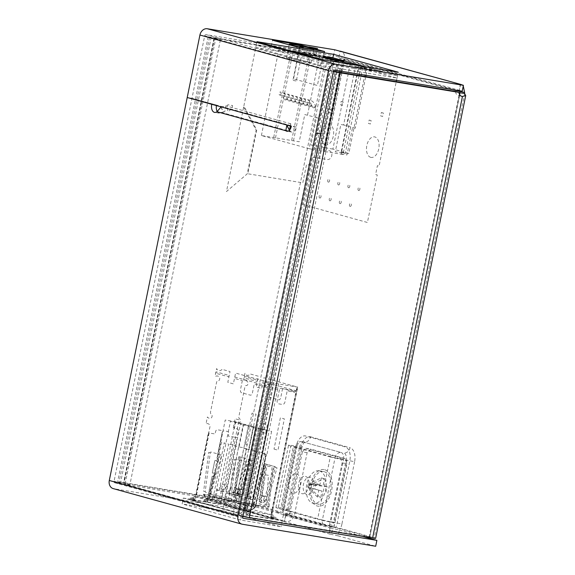 <?xml version="1.0" encoding="UTF-8"?>
<svg xmlns="http://www.w3.org/2000/svg" width="575" height="575" viewBox="0 0 575 575"><rect width="100%" height="100%" fill="white"/><g stroke="black" fill="none" stroke-linecap="round" stroke-linejoin="round"><path stroke-width="0.43" stroke-dasharray="2.88 2.16" d="M324.257 471.716A16.51 9.761 99.4 0 1 330.51 489.972A16.51 9.761 99.4 0 1 318.277 504.167A16.51 9.761 99.4 0 1 317.68 504.031A16.51 9.761 99.4 0 1 311.427 485.774A16.51 9.761 99.4 0 1 323.66 471.579A16.51 9.761 99.4 0 1 324.257 471.716M319.477 470.925A16.51 9.761 99.4 0 1 325.738 489.181A16.51 9.761 99.4 0 1 313.504 503.377A16.51 9.761 99.4 0 1 312.901 503.24A16.51 9.761 99.4 0 1 306.647 484.984A16.51 9.761 99.4 0 1 318.881 470.796A16.51 9.761 99.4 0 1 319.477 470.925M338.114 535.871L329.159 533.909L330.359 528.037L339.315 529.999L338.114 535.871L375.691 546.25M243.376 518.319L114.914 482.835L248.235 504.843L285.811 515.222L284.611 521.094L282.16 520.849L284.359 521.539C288.952 522.273 292.208 520.397 294.141 515.912A6.002 3.551 -80.6 0 0 294.565 514.431L307.129 452.683L310.529 449.061L345.252 458.649L346.897 463.666L334.334 525.413A6.002 3.551 -80.6 0 0 334.14 526.966L329.36 526.175L289.362 515.128A6.002 3.551 -80.6 0 0 289.786 513.648L302.349 451.893L307.129 452.683M285.811 515.222L283.36 514.97L285.552 515.66L284.359 521.539L329.159 533.909C330.388 535.059 332.048 532.745 334.14 526.966L294.141 515.912L289.362 515.128L285.552 515.66L330.359 528.037L329.36 526.175A6.002 3.551 -80.6 0 1 329.554 524.63L334.334 525.413M302.349 451.893L305.756 448.27L340.472 457.858L345.252 458.649M340.472 457.858L342.118 462.875L346.897 463.666M342.118 462.875L329.554 524.63M305.756 448.27L310.529 449.061M248.235 504.843L247.042 510.715L284.611 521.094M242.37 524.249L113.721 488.714L247.042 510.715M339.315 529.999L361.927 536.245M221.016 107.065L223.438 111.873L224.768 111.751L225.961 105.879L221.016 107.065M290.368 126.011L290.821 123.79L286.939 125.278M216.423 105.584A7.087 4.19 99.4 0 1 216.509 105.081L191.985 98.311L114.073 481.268A1.416 1.136 -74.6 0 0 114.914 482.835M333.349 71.358L204.7 35.823L191.985 98.311L187.213 97.52L191.985 98.311L296.111 127.068A6.009 3.551 99.4 0 1 291.697 132.042A6.009 3.551 99.4 0 1 290.598 131.524L221.756 112.506A7.087 4.19 99.4 0 1 219.413 113.189A7.087 4.19 99.4 0 1 217.142 111.349M216.509 105.081L211.737 104.291M220.879 107.18L223.409 111.895L221.756 112.506L216.976 111.715M290.821 123.79L225.961 105.879M289.426 130.216L290.598 131.524L288.132 131.114M296.111 127.068L291.338 126.277M113.721 488.714A7.418 5.973 -74.6 0 1 113.225 488.606M183.346 498.043L224.013 504.757L282.275 520.849L241.608 514.136L183.346 498.043L182.153 503.923L222.812 510.629L281.074 526.722L240.415 520.008L182.153 503.923M224.013 504.757L222.812 510.629M241.608 514.136L240.415 520.008M282.275 520.849L281.074 526.722M226.909 105.908A1.416 1.136 105.4 0 0 227.808 104.765L232.588 105.556A7.418 5.973 105.4 0 1 227.873 111.557L226.909 105.908M246.56 449.104L251.872 449.981L256.507 427.182L243.117 424.975L227.686 500.839L233.932 501.874L235.319 495.068L237.144 495.37L246.56 449.104L243.771 448.335L234.363 494.601L229.188 493.177L238.603 446.904L233.831 445.589L224.415 491.855L219.248 490.432L228.663 444.159L224.25 442.944L213.72 494.701L210.96 494.119A2.02 1.193 -80.6 0 0 210.939 495.327A2.02 1.344 19.8 0 0 213.188 495.801A2.02 1.624 105.4 0 0 213.72 494.701L255.552 506.259A2.02 1.624 105.4 0 1 255.02 507.351L213.188 495.801L211.931 499.287A2.02 1.344 19.8 0 1 209.688 498.812A2.02 1.193 -80.6 0 0 210.457 499.898A2.02 1.624 105.4 0 0 211.931 499.287L250.908 510.054L255.02 507.351L250.908 510.054A2.02 1.624 -74.6 0 1 249.435 510.665A2.02 1.193 -80.6 0 0 249.507 510.679A2.02 1.193 -80.6 0 0 250.542 510.097L247.437 509.587L247.573 506.23L254.653 507.394A2.02 1.193 -80.6 0 0 255.099 506.309L255.925 506.395L255.552 506.259L266.081 454.494L265.636 454.552L255.099 506.309M203.493 494.198L245.331 505.756L245.194 509.112L206.209 498.345L203.493 494.198L210.939 495.327L209.688 498.812L206.209 498.345A2.02 1.624 105.4 0 0 207.216 499.359A2.02 1.624 105.4 0 0 207.352 499.387L246.33 510.154A2.02 1.624 -74.6 0 1 246.193 510.118A2.02 1.624 -74.6 0 1 245.194 509.112A2.02 1.488 2.3 0 0 247.437 509.587A2.02 1.193 -80.6 0 1 246.402 510.169L249.507 510.679L250.944 510.377L255.056 507.675L255.925 506.395L266.455 454.631M219.248 490.432L217.422 490.13L216.042 496.929L209.789 495.902L225.22 420.03L238.611 422.244L233.975 445.036L228.663 444.159M271.616 431.358L266.98 454.149L261.668 453.28L252.26 499.546L250.434 499.244L249.047 506.05L242.794 505.015L258.232 429.151L271.616 431.358M243.879 504.62L245.259 497.813L247.085 498.115L256.5 451.849L261.812 452.726L266.448 429.927L253.057 427.721L237.626 503.585L243.879 504.62M261.675 428.612L257.039 451.404L251.728 450.527L242.312 496.8L240.487 496.498L239.107 503.305L232.853 502.27L248.285 426.406L261.675 428.612M243.771 448.335L249.083 449.212L253.726 426.413L240.336 424.206L224.897 500.07L231.15 501.105L232.537 494.299L234.363 494.601M229.188 493.177L227.362 492.876L225.982 499.675L219.729 498.647L235.168 422.776L248.551 424.99L243.915 447.781L238.603 446.904M233.831 445.589L239.143 446.466L243.778 423.667L230.395 421.461L214.957 497.325L221.21 498.36L222.59 491.553L224.415 491.855M242.312 496.8L237.144 495.37M256.5 451.849L251.728 450.527M252.26 499.546L247.085 498.115M266.081 454.494L261.668 453.28M210.96 494.119L221.49 442.355L224.25 442.944M245.331 505.756A2.02 1.488 2.3 0 0 247.573 506.23M233.22 492.358C235.153 491.841 236.246 490.446 236.519 488.161L231.344 486.738C231.179 489.045 230.201 490.475 228.412 491.028L226.967 492.847L231.481 494.09L233.22 492.358L228.412 491.028M221.425 491.316L223.222 489.591C225.17 489.088 226.291 487.693 226.579 485.415L221.404 483.992C221.224 486.292 220.225 487.715 218.414 488.261L216.912 490.065L221.425 491.316M249.377 499.035L251.117 497.296C253.05 496.786 254.143 495.384 254.416 493.106L249.241 491.675C249.076 493.99 248.098 495.42 246.308 495.966L244.864 497.785L249.377 499.035M239.43 496.29L241.177 494.55C243.103 494.04 244.202 492.638 244.468 490.36L239.301 488.93C239.135 491.244 238.158 492.674 236.368 493.221L234.916 495.039L239.43 496.29M207.41 501.465L206.303 502.14L205.447 501.91L205.8 500.178L206.878 499.848L207.41 501.465A4.032 2.386 -80.6 0 0 208.653 498.863L194.098 496.592A2.02 1.624 -74.6 0 1 193.344 497.907L194.192 499.488A4.032 3.249 105.4 0 0 195.701 496.85L243.103 509.946A4.032 3.249 -74.6 0 1 241.593 512.584L240.745 511.003A2.02 1.624 105.4 0 0 241.5 509.68M205.447 501.91L191.547 499.409L191.899 497.677L193.588 498.158L194.379 497.785A2.02 1.193 99.4 0 0 194.997 496.484L196.154 496.8A4.032 2.386 99.4 0 1 194.911 499.402L194.379 497.785M205.8 500.178L204.147 499.74L203.794 501.472M193.344 497.907L192.194 498.324L191.842 500.063L189.98 499.768L190.332 498.029L192.194 498.324M194.192 499.488L192.891 500.228L191.842 500.063M247.911 513.166L247.559 514.898L249.607 515.444L249.96 513.712L247.911 513.166L247.07 512.339L245.971 513.504A4.032 2.386 99.4 0 1 245.863 510.528L270.976 514.675A4.032 2.386 -80.6 0 0 271.084 517.651L272.183 516.479A2.02 1.193 -80.6 0 1 272.133 514.992L224.027 501.529A4.032 3.249 105.4 0 0 224.401 504.476L225.817 503.269A2.02 1.624 105.4 0 1 225.63 501.795L221.267 500.947L234.255 437.122L237.008 437.704L238.323 431.25A1.488 0.877 -80.6 0 0 238.165 429.892A6.965 4.118 -80.6 0 0 234.327 428.605L235.743 421.64A6.965 4.118 -80.6 0 0 239.667 422.496A1.488 0.877 -80.6 0 0 240.336 421.367L240.379 421.137A2.02 1.193 -80.6 0 0 239.631 418.844A2.02 1.193 99.4 0 1 238.877 416.552L244.857 387.162A2.02 1.193 99.4 0 1 246.416 385.502A2.02 1.193 -80.6 0 0 247.969 383.848L248.012 383.626A1.488 0.877 -80.6 0 0 247.854 382.26A6.965 4.118 -80.6 0 0 244.016 380.973L244.21 380.039L243.57 379.867L244.95 373.24A1.488 0.877 99.4 0 1 245.094 373.448A6.965 4.118 -80.6 0 0 249.615 374.692A1.488 0.877 99.4 0 1 250.154 374.569L250.269 373.994L258.34 376.223L256.148 387.004L261.711 388.542L263.911 377.761L297.764 387.147L269.064 382.332L235.585 373.082L233.385 383.87L227.822 382.332L230.014 371.551L221.943 369.315L221.828 369.897A1.488 0.877 -80.6 0 0 221.289 370.02A6.965 4.118 99.4 0 1 216.768 368.769A1.488 0.877 -80.6 0 0 216.624 368.568L215.244 375.188L215.884 375.367L215.69 376.302A6.965 4.118 99.4 0 1 219.528 377.588A1.488 0.877 99.4 0 1 219.686 378.947L219.643 379.177A2.02 1.193 99.4 0 1 218.09 380.83A2.02 1.193 -80.6 0 0 216.531 382.483L210.551 411.88A2.02 1.193 -80.6 0 0 211.305 414.173A2.02 1.193 99.4 0 1 212.06 416.465L212.01 416.688A1.488 0.877 99.4 0 1 211.348 417.824A6.965 4.118 99.4 0 1 207.417 416.961L206.001 423.933A6.965 4.118 99.4 0 1 209.839 425.22A1.488 0.877 99.4 0 1 209.997 426.578L208.689 433.033L208.315 432.896L215.115 433.96L215.611 431.516A2.02 1.624 -74.6 0 1 217.616 429.805L220.937 430.352A2.02 1.624 -74.6 0 1 222.137 432.587L217.077 457.463A1.078 0.87 105.4 0 0 217.752 458.663A0.942 0.755 -74.6 0 1 218.335 459.705L218.169 460.525A0.942 0.755 -74.6 0 1 217.278 461.323L215.553 460.474A0.625 0.503 105.4 0 0 214.719 460.906L212.369 472.47A0.625 0.503 105.4 0 0 212.98 473.139L214.928 472.894A0.942 0.755 -74.6 0 1 215.445 473.929L215.28 474.742A0.942 0.755 -74.6 0 1 214.317 475.539A1.078 0.87 105.4 0 0 213.217 476.445L208.653 498.863M235.858 459.741L234.255 459.475L229.195 498.317L230.798 498.582L235.865 459.698A0.697 0.41 99.4 0 1 236.411 459.087L246.847 461.969A0.697 0.41 99.4 0 1 247.099 462.796L236.648 500.2L235.046 499.934L245.482 462.573L247.085 462.839M210.292 452.676L208.689 452.41L203.622 491.258L205.225 491.524L210.292 452.633A0.697 0.41 99.4 0 1 210.838 452.022L221.274 454.904A0.697 0.41 99.4 0 1 221.526 455.738L211.075 493.134L209.472 492.876L219.909 455.515L221.519 455.774M242.334 380.592L240.501 389.57A2.782 1.646 -80.6 0 0 241.543 392.732L250.29 395.147A2.782 1.646 -80.6 0 0 252.432 392.869L254.258 383.884L267.188 387.457L267.476 386.026L234.988 377.049L234.693 378.479L242.334 380.592M211.075 493.134A0.697 0.41 99.4 0 1 210.558 493.63L205.498 492.229A0.697 0.41 99.4 0 1 205.225 491.524M233.328 427.62L235.132 418.772L239.085 419.865L237.303 428.72L233.328 427.62M236.648 500.2A0.697 0.41 99.4 0 1 236.131 500.688L231.071 499.294A0.697 0.41 99.4 0 1 230.798 498.582M245.69 444.403L252.058 413.102L256.026 414.194L249.658 445.496L245.69 444.403M215.884 373.283L216.178 371.86L229.022 375.403L228.728 376.833L215.884 373.283M249.845 460.453A0.697 0.41 -80.6 0 0 249.6 459.583L239.164 456.701A0.697 0.41 -80.6 0 0 238.618 457.348L240.221 457.614L235.153 496.462L233.551 496.196A0.697 0.41 -80.6 0 0 233.824 496.901L238.884 498.302A0.697 0.41 -80.6 0 0 239.401 497.813L249.845 460.453L251.447 460.719L241.004 498.079L239.401 497.813M238.618 457.348L233.551 496.196M275.411 467.511A0.697 0.41 -80.6 0 0 275.173 466.641L264.737 463.759A0.697 0.41 -80.6 0 0 264.184 464.413L265.794 464.679L260.727 503.52L259.124 503.262A0.697 0.41 -80.6 0 0 259.397 503.966L264.457 505.368A0.697 0.41 -80.6 0 0 264.974 504.872L275.411 467.511L277.013 467.777L266.577 505.137L264.974 504.872M264.184 464.413L259.124 503.262M247.07 512.339A2.02 1.193 99.4 0 1 247.013 510.852M245.971 513.504L246.711 514.668L271.659 518.787L271.084 517.651M246.711 514.668L247.559 514.898M249.564 513.597L249.212 515.337M249.607 515.444L271.659 518.787M272.385 518.995L272.737 517.263L274.031 517.637L273.678 519.376M272.183 516.479L272.737 517.263M274.131 517.098L273.779 518.83L275.648 519.124L276 517.392L274.131 517.098L273.218 516.357L271.803 517.565A4.032 3.249 -74.6 0 1 271.429 514.618L273.032 514.884L272.133 514.992M273.218 516.357A2.02 1.624 -74.6 0 1 273.032 514.884M271.803 517.565L272.73 518.664L225.443 505.605L224.401 504.476M272.73 518.664L273.779 518.83M275.648 519.124L225.443 505.605M226.586 505.799L226.938 504.059L229.058 504.426L228.699 506.158M225.817 503.269L226.938 504.059M221.267 500.947L220.117 500.624A2.02 1.193 99.4 0 1 219.492 501.932L220.024 503.549A4.032 2.386 -80.6 0 0 221.267 500.947L208.768 498.884A4.032 2.386 99.4 0 1 207.525 501.486L206.576 502.183L218.91 504.217L204.161 501.493L204.556 501.601L204.908 499.862L206.202 500.243L205.85 501.975L206.576 502.183M225.63 501.795L220.117 500.624M216.408 503.556L216.761 501.824L218.414 502.255L219.492 501.932M218.414 502.255L218.062 503.995M218.91 504.217L220.024 503.549M204.556 501.601L205.85 501.975M207.525 501.486L206.993 499.862A2.02 1.193 -80.6 0 0 207.611 498.561L212.175 476.143L213.325 476.459A1.006 0.812 -74.6 0 1 214.331 475.604A1.006 0.812 105.4 0 0 215.33 474.756L215.496 473.937A1.006 0.812 105.4 0 0 214.899 472.815L214.144 472.693A0.934 0.748 105.4 0 0 213.792 472.736L212.966 473.074A0.553 0.446 -74.6 0 1 212.419 472.478L214.777 460.913A0.553 0.446 -74.6 0 1 215.517 460.532L216.157 461.107A0.934 0.748 105.4 0 0 216.473 461.265L217.221 461.387A1.006 0.812 105.4 0 0 218.227 460.532L218.392 459.713A1.006 0.812 105.4 0 0 217.788 458.598A1.006 0.812 -74.6 0 1 217.192 457.477L222.252 432.608A2.02 1.624 -74.6 0 1 224.257 430.898L227.571 431.451A2.02 1.624 -74.6 0 1 228.778 433.687L228.275 436.137L234.255 437.122M208.768 498.884L213.325 476.459M282.584 388.563L280.758 397.541A2.782 1.646 99.4 0 1 278.616 399.826L269.862 397.404A2.782 1.646 99.4 0 1 268.827 394.249L270.652 385.264L263.019 383.158L263.314 381.728L295.802 390.698L295.514 392.128L282.584 388.563M274.016 449.075L277.984 450.175L284.352 418.873L280.384 417.773L274.016 449.075M261.654 432.292L265.628 433.392L267.433 424.544L263.451 423.452L261.654 432.292M257.348 380.082L257.054 381.505L244.21 377.962L244.497 376.532L257.348 380.082M267.936 506.216A0.697 0.561 -74.6 0 1 267.921 506.295L269.078 506.611A0.697 0.561 -74.6 0 1 268.388 507.2L252.432 504.44A0.697 0.561 -74.6 0 1 252.037 503.585L253.194 503.908L264.687 466.418L263.53 466.102A0.697 0.561 -74.6 0 1 264.205 465.592L271.63 466.821A0.697 0.561 -74.6 0 1 272.054 467.511L267.936 506.216L269.093 506.532L273.211 467.827L272.054 467.511M252.037 503.585L263.53 466.102M267.921 506.295A0.697 0.561 -74.6 0 1 267.231 506.884M279.421 389.692L277.172 400.782A2.782 2.235 105.4 0 0 278.825 403.873L282.145 404.419A2.782 2.235 105.4 0 0 284.912 402.062L287.169 390.971L294.745 392.222L295.04 390.792L272.133 387.011L271.846 388.441L279.421 389.692M239.387 511.362L237.274 510.995L236.922 512.735L239.035 513.094L239.387 511.362L240.745 511.003M241.593 512.584L240.178 513.288L239.035 513.094M236.922 512.735L189.98 499.768M192.891 500.228L240.178 513.288M194.098 496.592L194.997 496.484M191.547 499.409L191.942 499.517L192.302 497.785M191.942 499.517L193.236 499.898L193.588 498.158M194.911 499.402L193.962 500.099L193.236 499.898M206.303 502.14L193.962 500.099M206.878 499.848A2.02 1.193 -80.6 0 0 207.503 498.547L212.06 476.122L213.217 476.445M233.393 492.861A5.491 4.42 -74.6 0 1 234.672 488.635A1.459 1.179 105.4 0 0 234.967 487.988L236.555 488.326A3.479 2.796 105.4 0 1 235.851 489.864A3.479 2.796 105.4 0 0 235.089 491.704L233.393 492.861L234.945 495.082L237.267 495.722L239.222 494.658L237.712 495.679L237.267 495.722L238.021 494.133L239.717 492.983A3.479 2.796 -74.6 0 1 240.479 491.143A3.479 2.796 -74.6 0 0 241.184 489.605L250.427 459.777L239.897 456.974L234.967 487.988L239.595 489.268A1.459 1.179 -74.6 0 1 239.301 489.914A5.491 4.42 105.4 0 0 238.021 494.133M238.769 494.701L239.717 492.983M235.089 491.704L236.447 494.054L234.945 495.082M241.184 489.605L239.595 489.268L248.838 459.439M265.47 464.032L267.059 464.37L262.128 495.384A3.479 2.796 105.4 0 1 261.424 496.922A3.479 2.796 105.4 0 0 260.662 498.769L258.966 499.919L260.518 502.14L262.84 502.787L264.795 501.716L262.84 502.787L263.587 501.199L265.291 500.042A3.479 2.796 -74.6 0 1 266.053 498.202A3.479 2.796 -74.6 0 0 266.757 496.663L265.168 496.333L274.412 466.505L265.47 464.032L260.54 495.053L265.168 496.333A1.459 1.179 -74.6 0 1 264.874 496.98A5.491 4.42 105.4 0 0 263.587 501.199M264.342 501.759L265.291 500.042M258.966 499.919A5.491 4.42 -74.6 0 1 260.245 495.7A1.459 1.179 105.4 0 0 260.54 495.053L262.128 495.384M260.662 498.769L262.02 501.12L260.518 502.14M253.496 504.512L261.769 474.224L268.482 475.331L266.211 506.604L253.496 504.512M315.431 54.043L306.791 52.433L315.431 54.043M461.136 96.118L459.008 95.529A5.211 4.197 -74.6 0 1 458.685 95.493A5.211 4.197 -74.6 0 1 458.34 95.414A5.211 4.197 -74.6 0 1 455.465 91.447M330.251 56.86L211.176 37.21A7.418 0.374 11.5 0 0 208.157 36.901A7.418 0.374 11.5 0 0 209.523 37.411L214.295 38.194L123.776 483.108L129.878 484.797L220.397 39.883L214.037 38.101L333.687 57.809L330.251 56.86A5.211 4.197 105.4 0 0 333.119 60.835A5.211 4.197 105.4 0 0 333.471 60.907A5.211 4.197 105.4 0 0 333.787 60.95L337.223 61.899L247.394 503.42L280.471 512.742A11.248 0.568 -168.5 0 0 277.955 513.044L317.414 523.94A11.248 0.568 -168.5 0 0 332.796 527.196L335.678 527.678A12.362 7.31 -80.6 0 0 337.144 523.243L349.808 460.97A12.362 7.31 -80.6 0 0 345.201 446.919L305.742 436.022A12.362 7.31 -80.6 0 0 296.211 446.164L283.54 508.437A12.362 7.31 -80.6 0 0 283.137 513.166M333.687 57.809A5.211 4.197 105.4 0 0 336.555 61.784A5.211 4.197 105.4 0 0 336.907 61.856A5.211 4.197 105.4 0 0 337.223 61.899L340.019 60.957L333.787 60.95L243.958 502.471L120.664 482.123A7.418 0.374 -168.5 0 0 117.638 481.814A7.418 0.374 -168.5 0 0 119.003 482.324L247.394 503.42M333.421 71.099L323.588 68.914L233.069 513.827L237.849 514.618L243.944 516.3L239.171 515.509A7.418 0.374 -168.5 0 0 242.808 516.393M328.368 69.704L237.849 514.618M336.397 71.796L245.877 516.709L369.754 537.115L459.82 94.408M245.877 516.709L243.944 516.3L334.463 71.386M239.171 515.509L329.683 70.596A7.418 0.374 11.5 0 0 333.327 71.48M329.683 70.596L333.385 71.207M369.179 537.057L459.008 95.529L459.705 94.817M459.748 90.785L459.368 90.268L333.55 55.66L334.743 49.781M460.568 84.396L459.368 90.268L460.208 84.417M463.256 86.013L462.199 85.035M462.199 91.195L459.008 90.289M204.7 35.823A1.416 1.136 -74.6 0 1 206.109 34.629L333.55 55.66M338.919 57.004L340.12 51.125C343.074 50.967 344.662 53.748 344.899 59.455L340.127 58.672L338.919 57.004M255.76 47.552L332.379 60.195L397.002 78.042L320.383 65.399L255.76 47.552L256.953 41.673M320.383 65.399L321.576 59.52M397.002 78.042L398.195 72.17M332.379 60.195L332.868 57.78M298.957 50.658L323.416 57.414L295.751 52.85L271.292 46.093L298.957 50.658L300.143 44.814M271.292 46.093L272.493 40.214M295.751 52.85L296.944 46.97M323.416 57.414L324.609 51.534M456.234 90.21L344.899 59.455A5.211 3.083 -80.6 0 1 344.49 60.346L339.71 59.556A5.211 3.083 -80.6 0 0 340.127 58.672L451.461 89.42M249.327 503.829L339.71 59.556L338.287 61.194M243.958 502.471A7.418 0.374 -168.5 0 1 254.1 504.62L344.49 60.346L340.019 60.957M129.878 484.797L125.098 484.006L215.618 39.093L220.397 39.883M209.523 37.411L119.003 482.324M301.516 441.564A6.181 3.651 99.4 0 1 301.738 441.614A6.181 4.974 105.4 0 0 295.586 446.847L282.922 509.119L281.779 508.702L294.45 446.43L296.973 446.682A6.181 3.651 99.4 0 1 301.516 441.564L304.915 441.945L304.319 442.463C303.787 443.562 303.715 442.038 302.127 447.372L299.604 447.12L286.939 509.393L284.302 508.954L296.973 446.682L299.604 447.12A6.181 3.651 99.4 0 1 304.146 441.995A6.181 3.651 99.4 0 1 304.369 442.046A6.181 4.974 -74.6 0 0 310.522 436.806A12.362 7.31 -80.6 0 0 300.991 446.955L302.127 447.372L289.455 509.644L289.326 514.474L287.917 513.957C290.037 514.567 289.807 514.683 287.234 514.316A6.181 3.651 99.4 0 1 286.939 509.393L289.455 509.644L288.319 509.227A12.362 7.31 -80.6 0 0 287.917 513.957L254.1 504.62M330.833 521.805L333.464 522.244L346.136 459.971L354.588 461.754A12.362 7.31 -80.6 0 0 349.981 447.709A6.181 4.974 -74.6 0 1 343.828 452.942A6.181 3.651 99.4 0 1 346.136 459.971L343.498 459.533A6.181 3.651 99.4 0 0 341.198 452.511L301.738 441.614L341.198 452.511A6.181 4.974 105.4 0 0 335.045 457.743L343.498 459.533L330.833 521.805L322.381 520.016A6.181 4.974 105.4 0 0 323.157 524.889L283.698 513.985L287.234 514.316M354.588 461.754L341.917 524.026L333.464 522.244A6.181 3.651 99.4 0 1 331.301 526.484L340.457 528.468L374.268 537.805A7.418 0.374 -168.5 0 1 375.633 538.315M294.45 446.43L335.045 457.743L322.381 520.016L282.922 509.119A6.181 4.974 105.4 0 0 283.698 513.985M281.779 508.702L284.302 508.954M306.741 494.457A8.826 5.218 99.4 0 1 303.449 484.423A8.826 5.218 99.4 0 1 310.256 477.171A8.826 5.218 99.4 0 1 313.548 487.212A8.826 5.218 99.4 0 1 306.741 494.457M331.301 526.484L323.157 524.889M459.518 94.516L369.754 537.115M369.488 537.021L335.678 527.678M330.273 456.96A12.183 0.618 11.5 0 0 346.933 460.482L334.269 522.754A12.183 0.618 -168.5 0 1 317.601 519.232L330.273 456.96L290.813 446.056L278.142 508.329L317.601 519.232M305.483 476.387A8.826 5.218 99.4 0 1 308.775 486.421A8.826 5.218 99.4 0 1 301.961 493.666A8.826 5.218 99.4 0 1 298.669 483.632A8.826 5.218 99.4 0 1 305.483 476.387M278.142 508.329A12.183 0.618 -168.5 0 1 275.899 507.502A12.183 0.618 -168.5 0 1 280.866 508.005L293.537 445.733A12.183 0.618 11.5 0 0 288.564 445.23A12.183 0.618 11.5 0 0 290.813 446.056M294.738 101.955A1.596 0.438 -7.4 0 0 295.406 101.487A1.596 0.438 -7.4 0 0 294.522 101.214A1.596 0.438 -7.4 0 0 292.912 101.444A1.596 0.438 -7.4 0 0 292.237 101.912A1.596 0.438 -7.4 0 0 293.128 102.185A1.596 0.438 -7.4 0 0 294.738 101.955M289.168 96.061A1.596 0.949 -80.6 0 0 288.485 94.221A1.596 0.949 -80.6 0 0 287.335 95.551A1.596 0.949 -80.6 0 0 288.032 97.391A1.596 0.949 -80.6 0 0 289.168 96.061M286.623 99.712A1.596 0.438 -7.4 0 0 287.299 99.245A1.596 0.438 -7.4 0 0 286.408 98.979A1.596 0.438 -7.4 0 0 284.798 99.209A1.596 0.438 -7.4 0 0 284.129 99.669A1.596 0.438 -7.4 0 0 285.013 99.942A1.596 0.438 -7.4 0 0 286.623 99.712M281.053 93.818A1.596 0.949 -80.6 0 0 280.37 91.986A1.596 0.949 -80.6 0 0 279.22 93.308A1.596 0.949 -80.6 0 0 279.917 95.148A1.596 0.949 -80.6 0 0 281.053 93.818M290.684 100.833A1.596 0.438 -7.4 0 0 291.353 100.366A1.596 0.438 -7.4 0 0 290.468 100.1A1.596 0.438 -7.4 0 0 288.851 100.323A1.596 0.438 -7.4 0 0 288.183 100.79A1.596 0.438 -7.4 0 0 289.074 101.063A1.596 0.438 -7.4 0 0 290.684 100.833M285.107 94.94A1.596 0.949 -80.6 0 0 284.424 93.1A1.596 0.949 -80.6 0 0 283.281 94.429A1.596 0.949 -80.6 0 0 283.971 96.269A1.596 0.949 -80.6 0 0 285.107 94.94M298.792 103.076A1.596 0.438 -7.4 0 0 299.467 102.609A1.596 0.438 -7.4 0 0 298.576 102.336A1.596 0.438 -7.4 0 0 296.966 102.566A1.596 0.438 -7.4 0 0 296.298 103.033A1.596 0.438 -7.4 0 0 297.189 103.299A1.596 0.438 -7.4 0 0 298.792 103.076M293.221 97.175A1.596 0.949 -80.6 0 0 292.538 95.342A1.596 0.949 -80.6 0 0 291.388 96.672A1.596 0.949 -80.6 0 0 292.086 98.505A1.596 0.949 -80.6 0 0 293.221 97.175M302.853 104.19A1.596 0.438 -7.4 0 0 303.521 103.73A1.596 0.438 -7.4 0 0 302.637 103.457A1.596 0.438 -7.4 0 0 301.02 103.687A1.596 0.438 -7.4 0 0 300.351 104.154A1.596 0.438 -7.4 0 0 301.243 104.42A1.596 0.438 -7.4 0 0 302.853 104.19M297.275 98.296A1.596 0.949 -80.6 0 0 296.592 96.463A1.596 0.949 -80.6 0 0 295.449 97.793A1.596 0.949 -80.6 0 0 296.139 99.626A1.596 0.949 -80.6 0 0 297.275 98.296M306.906 105.311A1.596 0.438 -7.4 0 0 307.575 104.851A1.596 0.438 -7.4 0 0 306.691 104.578A1.596 0.438 -7.4 0 0 305.081 104.808A1.596 0.438 -7.4 0 0 304.405 105.275A1.596 0.438 -7.4 0 0 305.296 105.541A1.596 0.438 -7.4 0 0 306.906 105.311M301.336 99.417A1.596 0.949 -80.6 0 0 300.653 97.585A1.596 0.949 -80.6 0 0 299.503 98.914A1.596 0.949 -80.6 0 0 300.2 100.747A1.596 0.949 -80.6 0 0 301.336 99.417M310.967 106.433A1.596 0.438 -7.4 0 0 311.636 105.972A1.596 0.438 -7.4 0 0 310.744 105.699A1.596 0.438 -7.4 0 0 309.134 105.929A1.596 0.438 -7.4 0 0 308.466 106.397A1.596 0.438 -7.4 0 0 309.357 106.663A1.596 0.438 -7.4 0 0 310.967 106.433M305.39 100.539A1.596 0.949 -80.6 0 0 304.707 98.706A1.596 0.949 -80.6 0 0 303.557 100.036A1.596 0.949 -80.6 0 0 304.254 101.868A1.596 0.949 -80.6 0 0 305.39 100.539M315.021 107.554A1.596 0.438 -7.4 0 0 315.689 107.094A1.596 0.438 -7.4 0 0 314.805 106.821A1.596 0.438 -7.4 0 0 313.188 107.051A1.596 0.438 -7.4 0 0 312.52 107.511A1.596 0.438 -7.4 0 0 313.411 107.784A1.596 0.438 -7.4 0 0 315.021 107.554M309.443 101.66A1.596 0.949 -80.6 0 0 308.761 99.827A1.596 0.949 -80.6 0 0 307.618 101.157A1.596 0.949 -80.6 0 0 308.315 102.99A1.596 0.949 -80.6 0 0 309.443 101.66M337.496 59.879L322.819 57.054M334.018 58.204L333.881 58.88M310.967 165.205L306.54 164.472L302.802 182.843L247.811 173.772L256.73 129.943L243.872 106.016L256.256 45.13L276.949 48.544L276.668 49.903L288.837 51.915L289.11 50.55L304.606 53.108L304.326 54.467L316.494 56.479L316.775 55.114L332.824 57.766L314.41 148.264L316.085 148.724L314.281 157.572L312.613 157.104L303.133 204.722L367.396 222.475L377.272 174.965L375.604 174.505L377.401 165.657L379.076 166.125L396.254 81.672M312.613 157.104L327.276 159.527A4.521 3.637 105.4 0 0 331.768 155.696A4.521 3.637 105.4 0 0 329.072 150.679L314.41 148.264M319.765 198.037A1.596 0.949 99.4 0 1 319.168 196.219A1.596 0.949 99.4 0 1 320.397 194.903A1.596 0.949 99.4 0 1 320.994 196.722A1.596 0.949 99.4 0 1 319.765 198.037M339.969 203.615A1.596 0.949 99.4 0 1 339.372 201.796A1.596 0.949 99.4 0 1 340.601 200.481A1.596 0.949 99.4 0 1 341.198 202.299A1.596 0.949 99.4 0 1 339.969 203.615M328.332 182.146A1.596 0.949 99.4 0 1 327.736 180.327A1.596 0.949 99.4 0 1 328.965 179.019A1.596 0.949 99.4 0 1 329.561 180.838A1.596 0.949 99.4 0 1 328.332 182.146M348.529 187.723A1.596 0.949 99.4 0 1 347.933 185.912A1.596 0.949 99.4 0 1 349.169 184.597A1.596 0.949 99.4 0 1 349.765 186.415A1.596 0.949 99.4 0 1 348.529 187.723M328.943 108.941L330.934 109.487L330.237 112.894L328.253 112.341L328.943 108.941M369.15 120.046L371.134 120.592L370.444 123.999L368.453 123.445L369.15 120.046M370.717 157.349A10.429 6.167 99.4 0 1 366.828 145.489A10.429 6.167 99.4 0 1 374.871 136.936A10.429 6.167 99.4 0 1 378.76 148.788A10.429 6.167 99.4 0 1 370.717 157.349M325.263 144.792A10.429 6.167 99.4 0 1 321.375 132.94A10.429 6.167 99.4 0 1 329.418 124.38A10.429 6.167 99.4 0 1 333.306 136.232A10.429 6.167 99.4 0 1 325.263 144.792M381.354 112.492L383.345 113.045L382.648 116.445L380.664 115.898L381.354 112.492M341.147 101.387L343.138 101.94L342.441 105.34L340.457 104.794L341.147 101.387M358.635 190.519A1.596 0.949 99.4 0 1 358.038 188.701A1.596 0.949 99.4 0 1 359.267 187.385A1.596 0.949 99.4 0 1 359.864 189.204A1.596 0.949 99.4 0 1 358.635 190.519M338.431 184.934A1.596 0.949 99.4 0 1 337.834 183.116A1.596 0.949 99.4 0 1 339.07 181.808A1.596 0.949 99.4 0 1 339.667 183.626A1.596 0.949 99.4 0 1 338.431 184.934M350.067 206.403A1.596 0.949 99.4 0 1 349.471 204.585A1.596 0.949 99.4 0 1 350.707 203.277A1.596 0.949 99.4 0 1 351.296 205.088A1.596 0.949 99.4 0 1 350.067 206.403M329.863 200.826A1.596 0.949 99.4 0 1 329.267 199.007A1.596 0.949 99.4 0 1 330.503 197.692A1.596 0.949 99.4 0 1 331.099 199.511A1.596 0.949 99.4 0 1 329.863 200.826M396.527 80.356L397.483 75.627L365.326 66.743M330.819 61.051L319.19 118.234L304.772 114.562L299.23 141.773L261.395 135.528L309.113 148.709L326.557 62.977L367.166 69.683L355.508 66.463L366.246 67.764L358.469 65.615M309.113 148.709L323.222 151.038L339.25 72.263M339.516 70.948L340.666 65.306M323.222 151.038L325.012 151.534L341.076 72.565M341.349 71.25L342.456 65.802M325.012 151.534L342.988 154.502L359.059 75.533M359.325 74.211L360.432 68.77M342.988 154.502L341.198 154.007L358.642 68.274M341.198 154.007L346.955 154.955L352.489 127.736L355.257 128.196L365.75 76.64M366.016 75.318L367.166 69.683M355.257 128.196L343.606 124.976L355.508 66.463M362.76 67.656L345.316 153.388L335.304 151.735L340.838 124.523L343.606 124.976M345.316 153.388L341.061 152.217L358.505 66.484M341.061 152.217L348.802 153.496L366.246 67.764M348.802 153.496L332.896 149.097L350.161 64.242M332.896 149.097L325.155 147.825L342.42 62.962M325.155 147.825L320.9 146.647L338.071 62.244M319.19 118.234L316.423 117.774L310.888 144.993L320.9 146.647M307.539 115.014L318.974 58.801M275.497 137.856L292.941 52.124L278.832 49.795L326.557 62.977M261.395 135.528L278.832 49.795M273.707 137.368L291.151 51.635L292.941 52.124M295.751 52.39L291.151 51.635M291.69 140.329L308.847 56.005M293.48 140.825L310.637 56.501M381.599 72.062L371.658 69.316L360.597 67.491L370.537 70.236L381.599 72.062L381.743 71.386L371.802 68.633L371.658 69.316M371.802 68.633L360.733 66.808L370.674 69.553L381.743 71.386M370.674 69.553L370.537 70.236M360.733 66.808L360.597 67.491M316.775 55.121L304.606 53.108M289.11 50.55L276.942 48.544M353.79 68.418L320.922 62.991L256.256 45.13M353.783 68.411L397.483 75.627M243.671 106.979L256.119 130.13L247.214 173.88L226.464 191.554L243.671 106.979M295.996 80.953L292.905 80.378L295.996 80.953M288.808 58.664A12.513 0.632 11.5 0 0 302.464 61.676A12.513 0.632 11.5 0 0 311.025 62.804A12.513 0.632 11.5 0 0 308.717 61.949A12.513 0.632 11.5 0 0 295.061 58.945A12.513 0.632 11.5 0 0 286.501 57.816A12.513 0.632 11.5 0 0 288.808 58.664M324.3 51.484L317.386 85.474L293.53 78.883L300.452 44.864M322.022 491.086L309.127 487.435L309.695 484.675L323.15 485.552L324.53 478.774L309.695 484.675L308.078 484.229L307.51 486.989L322.022 491.086L320.642 497.871L309.127 487.435M317.407 496.973L307.51 486.989L318.787 490.195L317.407 496.973L320.642 497.871M324.53 478.774L321.296 477.875L308.078 484.229L319.916 484.66L315.948 483.568L308.078 484.229M321.296 477.875L319.916 484.66M315.948 483.568L314.827 489.095L307.51 486.989M314.827 489.095L318.787 490.195M324.659 469.725A18.544 10.961 99.4 0 1 331.574 490.806A18.544 10.961 99.4 0 1 317.278 506.022A18.544 10.961 99.4 0 1 310.363 484.941A18.544 10.961 99.4 0 1 324.659 469.725M325.989 492.178L327.11 486.651L323.15 485.552M327.11 486.651L309.695 484.675M296.52 473.836A9.89 5.851 99.4 0 1 300.207 485.077A9.89 5.851 99.4 0 1 292.582 493.192A9.89 5.851 99.4 0 1 288.894 481.951A9.89 5.851 99.4 0 1 296.52 473.836M289.786 513.648L294.565 514.431M242.722 516.803L114.073 481.268M203.859 494.155L206.576 498.302A2.02 1.193 -80.6 0 0 207.352 499.387L246.33 510.154A2.02 1.193 -80.6 0 0 246.402 510.169L207.216 499.359L206.066 498.518L203.349 494.371M223.222 489.591L218.414 488.261M251.117 497.296L246.308 495.966M241.177 494.55L236.368 493.221M209.135 432.975L196.154 496.8M208.689 433.033L195.701 496.85M243.103 509.946L269.064 382.332M224.027 501.529L237.008 437.704M297.39 387.011L271.429 514.618M270.976 514.675L296.944 387.061M245.863 510.528L271.824 382.914M239.301 489.914L234.672 488.635M264.874 496.98L260.245 495.7M334.758 70.157L206.109 34.629M464.629 92.525L459.813 91.195M214.612 38.158L124.092 483.072M211.176 37.21L120.664 482.123M341.917 524.026A12.362 7.31 99.4 0 1 340.457 528.468M310.522 436.806L349.981 447.709M288.319 509.227L300.991 446.955M464.658 93.531L374.268 537.805M313.504 503.377L318.277 504.167M283.36 514.97L282.16 520.849M219.413 113.189L214.633 112.405M291.697 132.042L286.925 131.258M243.469 518.348L114.82 482.82M329.798 527.534L329.698 531.286M318.881 470.796L323.66 471.579M195.327 496.714L208.315 432.896M271.803 514.762L297.764 387.147M316.329 54.373L317.522 48.494M336.555 61.784L333.119 60.835M458.34 95.414L461.768 96.363M306.791 52.433L307.984 46.553M214.037 38.101L123.517 483.014M208.157 36.901L117.638 481.814M275.899 507.502L288.564 445.23M295.406 101.487C294.558 97.333 292.251 94.911 288.485 94.221M287.299 99.245C286.451 95.091 284.136 92.668 280.37 91.986M291.353 100.366C290.504 96.212 288.197 93.79 284.424 93.1M299.467 102.609C298.619 98.454 296.312 96.032 292.538 95.342M303.521 103.73C302.673 99.576 300.366 97.153 296.592 96.463M307.575 104.851C306.734 100.697 304.419 98.275 300.653 97.585M311.636 105.972C310.787 101.818 308.48 99.396 304.707 98.706M315.689 107.094C314.841 102.939 312.534 100.517 308.761 99.827M312.52 107.511C312.707 106.159 309.803 102.386 308.315 102.99M308.466 106.397C308.646 105.038 305.749 101.265 304.254 101.868M304.405 105.275C304.592 103.917 301.695 100.143 300.2 100.747M300.351 104.154C300.538 102.796 297.634 99.029 296.139 99.626M296.298 103.033C296.477 101.674 293.581 97.908 292.086 98.505M288.183 100.79C288.37 99.439 285.466 95.666 283.971 96.269M284.129 99.669C284.309 98.318 281.412 94.544 279.917 95.148M292.237 101.912C292.423 100.553 289.52 96.787 288.032 97.391M299.704 46.97L292.905 80.378M303.111 47.66L296.312 81.068M311.025 62.804L313.684 49.73M313.691 49.702L313.792 49.198M286.501 57.816L289.268 44.203"/><path stroke-width="0.86" d="M361.927 536.245L376.884 540.371L375.691 546.25L242.37 524.249A7.418 5.973 105.4 0 1 241.874 524.134L113.225 488.606A7.418 5.973 -74.6 0 1 109.293 480.484L187.213 97.52L291.338 126.277A6.009 3.551 99.4 0 1 286.925 131.258A6.009 3.551 99.4 0 1 285.818 130.733L288.132 131.114M376.884 540.371L243.376 518.319M287.105 125.113L286.939 125.278A7.418 5.973 105.4 0 0 286.796 125.393L285.818 130.733L216.976 111.715L220.879 107.18A7.418 5.973 -74.6 0 1 221.016 107.065L221.238 106.921M290.368 126.011L289.354 130.079L286.939 125.278M243.563 518.37A1.416 1.136 105.4 0 1 242.722 516.803L320.634 133.838L315.862 133.055L328.569 70.567L199.92 35.032A7.418 5.973 -74.6 0 1 207.302 28.75L334.743 49.781L461.013 84.489L340.12 51.125M217.142 111.349A7.087 4.19 99.4 0 1 216.423 105.584M216.976 111.715A7.087 4.19 99.4 0 1 214.633 112.405A7.087 4.19 99.4 0 1 211.737 104.291L187.213 97.52L199.92 35.032M286.796 125.393L289.426 130.216M241.874 524.134A7.418 5.973 105.4 0 1 237.942 516.012L315.862 133.055L320.634 133.838L333.349 71.358A1.416 1.136 105.4 0 1 334.758 70.157L462.199 91.195L463.4 85.316L460.568 84.396M308.883 46.884L317.522 48.494L308.883 46.884M333.385 71.207L455.465 91.447L458.9 92.395A5.211 4.197 -74.6 0 0 461.768 96.363A5.211 4.197 -74.6 0 0 462.12 96.442A5.211 4.197 -74.6 0 0 462.437 96.478L461.136 96.118M334.463 71.386L333.421 71.099M333.327 71.48A7.418 0.374 11.5 0 0 339.832 72.745L249.313 517.658L372.607 538.006A7.418 0.374 -168.5 0 0 375.633 538.315L465.707 95.608L464.658 93.531L459.878 92.747L459.518 94.516M249.313 517.658A7.418 0.374 -168.5 0 1 242.808 516.393M458.9 92.395L339.832 72.745M459.705 94.817L459.878 92.747A5.211 3.083 -80.6 0 1 459.856 91.741L459.368 90.268M372.607 538.006L462.437 96.478L465.707 95.608M464.658 93.531A5.211 3.083 -80.6 0 1 464.629 92.525L451.461 89.42M464.629 92.525L463.256 86.013M462.199 85.035L461.013 84.489M463.4 85.316L335.951 64.285A7.418 5.973 105.4 0 0 328.569 70.567M256.953 41.673L321.576 59.52L398.195 72.17L333.572 54.323L256.953 41.673M332.868 57.78L333.572 54.323M300.143 44.814L272.493 40.214L296.944 46.97L324.609 51.534L300.15 44.778M343.958 60.95L334.018 58.204L322.956 56.379L332.896 59.124L343.958 60.95L343.821 61.626L337.496 59.879M322.956 56.379L322.819 57.054L332.76 59.8L343.821 61.626M332.896 59.124L332.76 59.8M365.326 66.743L332.824 57.766M396.254 81.672L396.527 80.356M339.25 72.263L339.516 70.948M341.076 72.565L341.349 71.25M359.059 75.533L359.325 74.211M365.75 76.64L366.016 75.318M358.469 65.615L338.337 60.914L331.092 59.721L330.819 61.051M350.161 64.242L350.34 63.365M342.42 62.962L342.599 62.086M338.071 62.244L338.337 60.914M331.092 59.721L319.441 56.501L295.751 52.39M318.974 58.801L319.441 56.501M308.847 56.005L309.134 54.596M310.637 56.501L310.924 55.092M302.917 46.927L299.827 46.352L302.917 46.927M291.575 45.058A12.513 0.632 11.5 0 0 305.232 48.07A12.513 0.632 11.5 0 0 313.792 49.198A12.513 0.632 11.5 0 0 311.492 48.343A12.513 0.632 11.5 0 0 297.828 45.332A12.513 0.632 11.5 0 0 289.268 44.203A12.513 0.632 11.5 0 0 291.575 45.058M324.307 51.455L300.452 44.864L272.787 40.3L296.65 46.891L324.3 51.484M237.942 516.012L109.293 480.484M335.951 64.285L207.302 28.75M459.813 91.195L456.234 90.21M289.599 130.417L289.124 129.72M299.827 46.352L299.704 46.97M303.233 47.049L303.111 47.66"/></g></svg>

